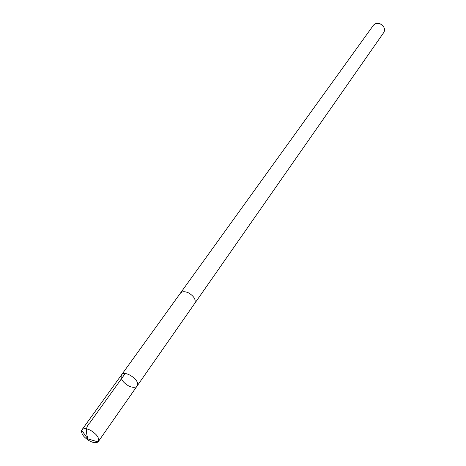 <?xml version="1.0" encoding="UTF-8"?>
<svg xmlns="http://www.w3.org/2000/svg" width="466" height="466" viewBox="0 0 466 466"><rect width="100%" height="100%" fill="white"/><g stroke="black" fill="none" stroke-linecap="round" stroke-linejoin="round"><path stroke-width="0.7" d="M180.266 293.353L180.336 293.248C182.043 291.332 184.798 291.221 188.602 292.916C194.106 296.277 196.145 299.789 194.706 303.442L137.115 385.982C141.186 381.013 124.841 369.422 121.498 374.909C120.199 378.485 122.523 382.12 128.47 385.825C132.565 387.782 135.443 387.834 137.115 385.982C141.186 381.013 124.841 369.422 121.498 374.909L81.923 429.838C83.525 428.12 86.449 428.306 90.701 430.403C96.951 434.347 99.508 438.046 98.373 441.5L98.023 441.902C96.223 443.207 93.392 442.892 89.542 440.941C83.746 437.364 81.119 433.817 81.661 430.299L81.923 429.838M121.498 374.909L180.336 293.254C182.037 291.332 184.792 291.215 188.602 292.91C194.106 296.277 196.145 299.789 194.712 303.442L194.637 303.547M180.336 293.248L373.429 25.263C375.078 23.294 377.326 22.822 380.186 23.848L382.644 25.525C384.718 27.919 385.079 30.267 383.728 32.568L194.712 303.442M125.162 373.592L89.839 422.802C85.01 427.153 86.344 433.025 87.858 438.896L98.023 441.902M137.115 385.982L98.373 441.5M87.858 438.896L81.661 430.299"/></g></svg>
